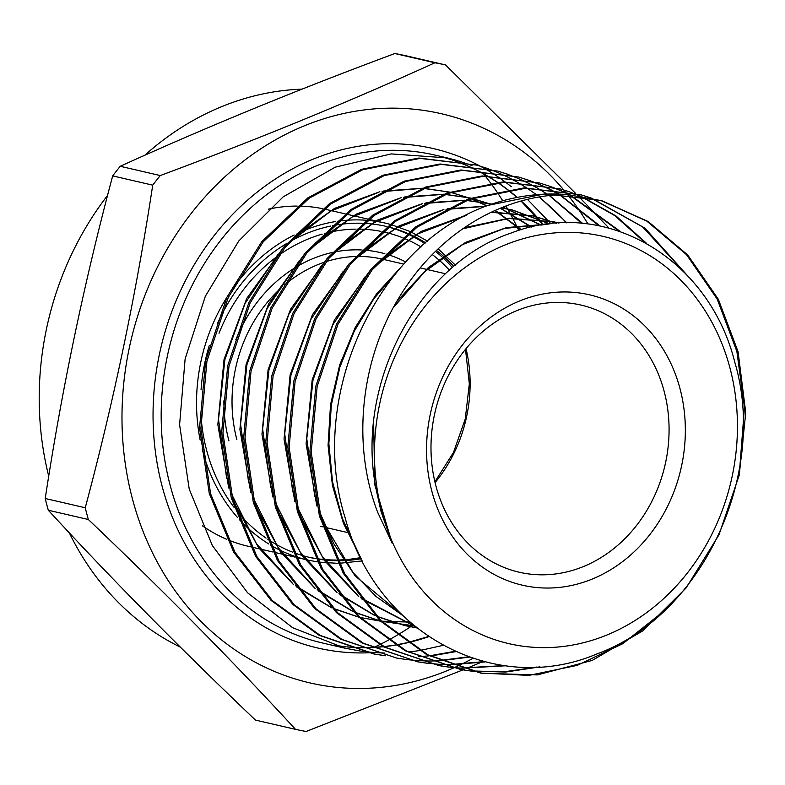 <?xml version="1.0" encoding="UTF-8"?>
<svg xmlns="http://www.w3.org/2000/svg" width="785" height="785" viewBox="0 0 785 785"><rect width="100%" height="100%" fill="white"/><g stroke="black" fill="none" stroke-linecap="round" stroke-linejoin="round"><path stroke-width="1.18" d="M680.104 389.017A149.022 128.269 -77 0 1 592.41 578.987A149.022 128.269 -77 0 1 431.789 490.988A149.022 128.269 -77 0 1 519.484 301.018A149.022 128.269 -77 0 1 680.104 389.017M664.257 391.725A137.1 118.005 -77 0 1 635.183 527.186A137.1 118.005 -77 0 1 519.15 572.206A137.1 118.005 -77 0 1 435.812 485.542A137.1 118.005 -77 0 1 464.877 350.081A137.1 118.005 -77 0 1 580.92 305.061A137.1 118.005 -77 0 1 664.257 391.725M250.376 546.782L247.981 546.223A172.867 148.787 -77 0 1 228.337 539.982M226.836 539.364A172.867 148.787 -77 0 1 202.393 525.773M518.718 230.486A292.079 251.406 103 0 0 505.883 206.013M502.635 200.666A292.079 251.406 103 0 0 496.777 191.687M496.414 191.148A292.079 251.406 103 0 0 490.851 183.327M490.507 182.866A292.079 251.406 103 0 0 485.405 176.232M485.101 175.85A292.079 251.406 103 0 0 483.403 173.76M302.029 89.147A292.079 251.406 103 0 0 144.764 155.283M107.584 195.386A292.079 251.406 103 0 0 48.739 476.22M464.239 669.369L306.111 731.473A340.572 293.148 -77 0 1 295.484 729.334C232.36 660.754 163.309 590.811 88.332 519.503L48.307 510.24A340.572 293.148 -77 0 1 46.717 504.392A340.572 293.148 -77 0 1 45.226 498.504L85.251 507.758C113.668 401.596 136.148 294.061 152.722 185.152A340.572 293.148 -77 0 1 160.268 175.555C257.912 139.249 349.453 101.667 434.89 62.78A340.572 293.148 -77 0 1 445.507 64.919L575.542 193.306M152.722 185.152L112.687 175.899C84.28 282.06 61.789 389.596 45.226 498.504M112.687 175.899A340.572 293.148 -77 0 1 120.233 166.292L160.268 175.555M434.89 62.78L394.855 53.527C297.584 89.667 206.043 127.258 120.233 166.292M394.855 53.527A340.572 293.148 -77 0 1 405.482 55.666L445.507 64.919M453.259 668.074A292.079 251.406 -77 0 1 132.263 498.239A292.079 251.406 -77 0 1 251.7 155.037A292.079 251.406 -77 0 1 563.718 189.921M563.748 189.96A292.079 251.406 -77 0 1 564.484 190.833M564.601 190.981A292.079 251.406 -77 0 1 566.279 193.012M566.593 193.404A292.079 251.406 -77 0 1 567.339 194.327M567.575 194.611A292.079 251.406 -77 0 1 575.15 204.551M575.994 205.719A292.079 251.406 -77 0 1 587.985 224.029M577.878 195.7L585.257 203.335M586.336 204.443L608.964 228.092M88.332 519.503A340.572 293.148 -77 0 1 86.752 513.645A340.572 293.148 -77 0 1 85.251 507.758M381.804 511.516A209.016 179.912 -77 0 1 504.804 245.067A209.016 179.912 -77 0 1 730.089 368.489A209.016 179.912 -77 0 1 607.09 634.937A209.016 179.912 -77 0 1 381.804 511.516M739.97 465.22L744.445 407.444L736.86 351.395L717.156 299.016L686.492 254.634L646.801 221.095L600.662 200.411L544.878 193.866L488.28 205.307C377.791 243.988 306.631 395.728 345.135 517.786C375.623 632.926 494.56 697.61 597.326 653.768C701.741 615.656 768.309 474.846 734.77 362.15C708.884 257.922 604.666 196.77 511.545 232.89C417.198 264.143 352.455 387.692 377.379 495.001L381.078 511.634L392.098 543.151L377.644 512.222C350.954 442.799 361.365 357.253 400.478 295.278C439.149 232.272 503.891 194.16 567.761 194.611L601.909 200.754L648.184 221.527L687.758 255.027L718.324 299.242L738.077 351.709L745.75 412.733L739.244 475.121L718.962 534.85L686.11 587.985L642.876 630.816L592.194 660.43L537.372 674.904L481.872 673.285L427.982 654.867L381.127 620.788L344.586 573.531L320.741 516.314L311.213 452.14L317.14 386.495L337.992 324.225L372.119 269.863L417.041 227.189L469.499 199.282L525.577 188.233L581.077 194.827L590.82 197.908M566.309 222.822A250.356 215.492 103 0 0 541.473 199.233M550.952 223.745L527.471 199.4M472.021 165.566L458.685 160.964M457.576 160.631L447.195 157.903L391.185 153.909L335.244 167.166L283.189 196.858L238.807 240.936L205.327 296.288L185.123 358.961L179.588 424.724L189.234 489.104L212.392 545.634L247.628 592.822L292.668 627.725L344.811 648.145L360.452 651.079M488.28 205.307A243.644 209.713 -77 0 1 567.761 194.611M591.34 198.095L644.936 228.141L687.444 275.594M684.265 272.297L642.63 226.924L590.703 197.957M590.173 197.771L581.292 194.896M581.077 194.827L524.233 187.88L468.341 198.88L415.981 226.669L370.903 269.412L336.637 323.969L315.796 386.279L309.889 451.836L319.416 516.039L343.32 573.364L379.999 620.709L426.834 654.719L480.587 673.059L528.933 675.385L577.201 665.386L622.799 643.69L663.776 611.25M470.627 670.998L460.55 669.477L406.542 651.04L359.53 616.912L322.713 569.38L298.712 511.8L289.145 447.332L295.082 381.52L315.992 319.004L350.346 264.251L395.591 221.301L448.313 193.306L504.539 182.267L560.245 188.891L569.959 191.962M580.753 196.122L615.891 215.875L646.742 243.497M644.897 242.467L614.665 215.541L580.125 196.024M579.536 195.779L569.969 192.05M569.351 191.834L561.726 189.342M560.245 188.891L503.224 181.904L446.881 193.002L394.168 221.046L349.031 263.927L314.736 318.543L293.776 381.108L287.82 447.048L297.387 511.535L321.34 569.017L358.058 616.5L405.119 650.745L460.55 669.477M449.305 667.191L439.227 665.67L384.925 647.125L337.638 612.742L300.704 564.974L276.683 507.296L267.086 442.661L273.033 376.457L294.09 313.558L328.611 258.589L373.945 215.551L426.795 187.458L483.354 176.301L539.413 182.954L549.157 186.035M549.755 186.241L559.352 189.941M559.96 190.196L569.39 194.503M569.988 194.808L620.464 231.604M619.12 231.153L569.331 194.739M568.732 194.444L559.303 190.088M558.694 189.833L549.098 186.104M539.413 182.954L482.176 175.938L425.686 187.036L372.718 215.159L327.257 258.304L292.726 313.323L271.718 376.143L265.762 442.259L275.358 507.022L299.477 564.866L336.461 612.624L383.688 646.918L439.227 665.67M428.002 663.384L417.905 661.863L363.318 643.2L315.894 608.718L278.842 560.833L254.664 502.783L245.018 437.726L251.033 371.226L272.15 308.191L306.749 253.074L352.347 209.772L405.56 181.502L462.385 170.335L518.581 177.017L528.305 180.089M528.933 180.314L538.52 183.994M539.118 184.249L548.558 188.557M549.157 188.851L558.439 193.797M558.969 194.101L600.123 226.021M599.014 225.795L559.568 194.817M557.782 193.777L548.499 188.792M547.901 188.498L538.471 184.151M537.872 183.896L528.305 180.167M527.677 179.951L520.092 177.469M518.581 177.017L461.011 169.972L404.167 181.188L351.072 209.418L305.522 252.642L270.835 307.857L249.689 371.05L243.693 437.569L253.329 502.518L277.458 560.461L314.549 608.444L362.062 642.993L417.905 661.853M406.669 659.567L396.572 658.046L341.907 639.392L294.228 604.774L256.921 556.585L232.635 498.279L222.95 433.026L228.955 366.35L250.17 302.922L285.014 247.412L330.858 203.914L384.238 175.575L441.229 164.369L497.749 171.081L507.473 174.152M547.793 194.062L582.696 223.46M581.714 223.372L549.392 195.612M546.674 193.797L537.548 188.155M536.96 187.821L527.667 182.846M527.078 182.542L517.649 178.205M517.03 177.95L507.463 174.231M506.855 174.015L497.984 171.15M497.749 171.081L440.051 164.006L382.962 175.222L329.494 203.619L283.67 247.128L248.884 302.519L227.679 365.83L221.625 432.633L231.3 498.004L255.606 556.339L292.834 604.45L340.464 639.078L396.582 658.046M539.992 666.857L505.668 672.048L471.265 671.067M470.657 670.92L503.852 671.852L537.097 667.024M505.668 665.788L460.834 668.251M460.177 668.212L449.952 667.27M438.629 665.552L448.657 667.034M449.314 667.113L459.549 668.025M460.206 668.064L504.206 665.601M485.14 661.892L450.521 664.816M416.855 661.667L427.354 663.227M428.002 663.305L438.226 664.218M438.884 664.257L449.236 664.591M449.903 664.591L484.09 661.627M469.302 657.114L440.365 660.764M439.678 660.803L429.199 661.029M428.531 661.019L418.179 660.646M417.522 660.607L407.297 659.645M439.747 660.499L468.439 656.8M455.722 651.658L430.337 656.074M385.327 655.76L375.259 654.239L320.27 635.457L272.366 600.643L234.941 552.238L210.606 493.775L200.891 428.306L206.926 361.237L228.258 297.495L263.26 241.78L309.231 198.154L362.788 169.697L420.103 158.403L476.917 165.144L486.641 168.216M476.917 165.144L418.915 158.04L361.62 169.305L307.926 197.82L261.866 241.544L226.904 297.24L205.631 360.825L199.557 427.854L209.281 493.5L233.694 552.11L271.139 600.466L318.945 635.212L373.974 654.013L384.709 655.612M418.425 656.721L429.052 655.848M429.738 655.779L454.957 651.314M487.259 168.432L496.856 172.111M497.454 172.366L506.894 176.654M507.502 176.959L516.795 181.885M517.384 182.218L526.529 187.801M527.108 188.174L536.096 194.454M539.423 196.976L566.848 222.822M361.326 651.207L373.248 652.502M373.954 652.561L384.856 653.051M408.475 652.031L419.347 650.608M420.044 650.49L443.083 645.368M472.904 658.34A292.079 251.406 -77 0 1 461.462 664.267M460.775 664.601A292.079 251.406 -77 0 1 456.144 666.779M455.899 666.887A292.079 251.406 -77 0 1 454.27 667.623M454.064 667.711A292.079 251.406 -77 0 1 453.337 668.045M48.307 510.24C111.431 578.82 180.481 648.763 255.449 720.081L295.484 729.334M480.194 662.697L466.732 668.339M69.306 532.838A292.079 251.406 103 0 0 180.364 647.154M373.905 647.389A292.079 251.406 103 0 0 379.557 644.701M380.018 644.475A292.079 251.406 103 0 0 387.741 640.501M388.261 640.217A292.079 251.406 103 0 0 396.817 635.399M397.387 635.065A292.079 251.406 103 0 0 413.195 624.938M268.391 209.163A172.867 148.787 -77 0 1 297.181 206.082M298.889 206.102A172.867 148.787 -77 0 1 322.733 208.702M324.117 208.996A172.867 148.787 -77 0 1 325.853 209.389L345.155 213.844M393.256 307.759L424.96 271.463L462.757 244.508L504.421 228.445L547.528 224.157M357.999 552.11L342.397 518.581L332.575 482.059L328.856 443.78L331.319 405.031L339.885 367.095L354.241 331.26L373.876 298.742L398.113 270.599M462.718 228.808L508.621 218.505L554.475 221.959L558.998 223.077M402.548 615.361L375.848 596.306L352.671 572.187L333.713 543.671L319.495 511.643M314.795 496.454L306.778 438.766L313.009 380.009L332.909 324.676L364.927 277.026M375.465 265.85L417.865 233.861L465.387 215.767M491.076 212.303L533.604 216.012L556.516 223.244M414.833 626.293L360.737 597.758M357.872 595.462L322.144 556.31L297.476 507.169M292.776 491.959L284.72 433.977L290.97 374.926L310.978 319.309L343.153 271.424M353.701 260.218L395.65 228.415L442.642 210.154M446.057 209.418L485.719 206.308M501.164 207.858L512.733 210.066L549.863 223.872M416.855 627.921L405.315 625.674L376.584 616.215M374.73 615.401L338.963 593.715M336.088 591.399L300.213 552.071L275.457 502.694M270.727 487.377L262.651 429.14L268.941 369.823L289.027 313.961L321.34 265.84M331.967 254.546L374.102 222.597L421.3 204.228M424.714 203.492L464.426 200.332M466.368 200.44L491.704 204.09L466.683 200.322M502.979 207.132L541.307 225.079M414.47 625.998L381.667 621.318L409.849 622.073M380.254 620.964L354.938 612.29M353.064 611.466L317.189 589.663M314.294 587.347L278.292 547.822L253.447 498.23M248.698 482.853L240.583 424.332L246.912 364.721L267.106 308.584L299.576 260.227M310.232 248.894L352.543 216.788L399.938 198.311M403.362 197.565L443.231 194.356M445.183 194.454L470.608 198.085L445.497 194.337M490.959 204.345L471.971 198.419L491.125 204.286M500.418 208.162L531.671 226.983M380.46 621.17L360.079 617.442M358.657 617.088L333.272 608.355M331.407 607.531L295.405 585.62M292.511 583.294L256.371 543.583L231.428 493.765M226.669 478.34L218.524 419.533L224.873 359.638L245.155 303.236L277.772 254.644M288.468 243.271L330.966 210.988L378.576 192.394M382.05 191.638L422.036 188.38M424.008 188.478L449.501 192.089L424.322 188.361M469.911 198.33L450.875 192.413L470.078 198.271M471.177 198.693L486.985 205.807M495.227 210.39L521.328 229.691M392.098 543.151L374.818 484.865L373.621 422.497M396.582 301.783L428.355 267.548L465.662 242.359L506.433 227.601L548.401 224.049M360.855 558.037L343.496 523.487L332.438 485.473L328.071 445.38L330.524 404.697L339.689 364.927L355.212 327.551L376.486 293.943L402.705 265.34M464.269 227.738L509.023 218.22L553.651 221.772L558.91 223.087M403.254 616.039L354.967 575.788L321.585 519.297M316.846 505.962L306.101 443.79L312.175 379.881L334.41 320.015L370.726 269.628M380.499 260.1L421.368 231.339L466.525 215.159M491.616 212.048L532.779 215.826L556.222 223.264M414.961 626.391L361.591 598.867M358.784 596.669L324.323 560.392L299.585 514.862M294.826 501.487L284.033 439.011L290.136 374.779L312.489 314.618L348.982 263.976M358.774 254.428L399.212 225.835L443.888 209.507M447.205 208.839L486.043 206.18M501.272 207.809L511.908 209.88L549.48 223.911M416.766 627.843L404.491 625.488L376.849 616.49M375.024 615.705L339.817 594.824M337 592.616L302.402 556.163L277.576 510.436M272.797 496.974L261.974 434.213L268.107 369.696L290.548 309.251L327.198 258.363M337.059 248.747L377.673 220.006L422.546 203.58M425.872 202.903L464.769 200.204M502.881 207.171L540.885 225.148M414.274 625.831L381.687 621.327M380.274 620.984L355.203 612.565M353.358 611.77L318.053 590.781M315.217 588.564L280.49 551.933L255.567 506.001M250.768 492.489L239.906 429.424L246.078 364.583L268.637 303.854L305.463 252.711M315.354 243.065L356.135 214.187L401.194 197.663M404.53 196.976L443.574 194.229M500.202 208.251L531.229 227.081M409.593 621.848L381.539 621.19M380.352 621.063L360.099 617.461M358.676 617.108L333.546 608.64M331.702 607.835L296.279 586.748M293.433 584.521L258.579 547.714L233.567 501.576M228.749 488.005L217.837 424.636L224.039 359.501L246.706 298.477L283.699 247.089M293.619 237.404L334.587 208.368L379.842 191.736M383.217 191.049L422.389 188.253M471 198.752L486.729 205.915M494.933 210.517L520.867 229.828M449.471 270.226A163.918 141.094 103 0 0 432.309 254.585M421.074 246.932A163.918 141.094 103 0 0 403.264 238.002M402.106 237.541A163.918 141.094 103 0 0 382.344 231.654M380.96 231.369A163.918 141.094 103 0 0 356.969 229.112M355.262 229.132A163.918 141.094 103 0 0 324.48 233.508M322.193 234.136A163.918 141.094 103 0 0 278.93 255.174M275.525 257.657A163.918 141.094 103 0 0 219.015 333.262M384.905 226.1A169.884 146.226 -77 0 1 386.828 226.59M388.133 226.934A169.884 146.226 -77 0 1 406.826 233.645M407.925 234.146A169.884 146.226 -77 0 1 424.891 243.576M435.538 251.357A169.884 146.226 -77 0 1 452.464 267.616M360.629 557.576A169.884 146.226 -77 0 1 337.354 560.019M336.176 560.029A169.884 146.226 -77 0 1 316.895 558.675M315.609 558.478A169.884 146.226 -77 0 1 308.377 557.124M236.844 439.541A137.1 118.005 -77 0 1 281.364 287.732M284.445 285.043A137.1 118.005 -77 0 1 324.038 262.327M326.167 261.621A137.1 118.005 -77 0 1 355.311 256.509M356.959 256.459A137.1 118.005 -77 0 1 380.185 258.667M381.53 258.962A137.1 118.005 -77 0 1 381.952 259.06L403.804 264.113M405.757 261.984A143.056 123.137 103 0 0 386.132 254.085M384.836 253.712A143.056 123.137 103 0 0 362.847 250.032M361.296 249.954A143.056 123.137 103 0 0 334.067 252.113M332.094 252.535A143.056 123.137 103 0 0 296.092 267.106M293.374 268.794A143.056 123.137 103 0 0 235.912 339.571M223.892 400.841A143.056 123.137 103 0 0 228.926 440.895M361.188 558.704A169.884 146.226 -77 0 1 337.697 560.716M336.51 560.706A169.884 146.226 -77 0 1 317.012 558.91M315.707 558.675A169.884 146.226 -77 0 1 294.11 552.728M292.638 552.169A169.884 146.226 -77 0 1 267.793 539.256M266.066 538.088A169.884 146.226 -77 0 1 236.206 510.113M234.087 507.385A169.884 146.226 -77 0 1 206.573 450.08A169.884 146.226 -77 0 1 200.872 413.283M202.265 449.412A172.867 148.787 103 0 0 202.618 450.757A172.867 148.787 103 0 0 237.541 517.531M239.621 519.837A172.867 148.787 103 0 0 268.794 543.985M270.472 545.006A172.867 148.787 103 0 0 294.767 556.32M296.2 556.801A172.867 148.787 103 0 0 307.7 560.029L296.544 557.448M466.035 348.668A137.1 118.005 -77 0 1 435.067 482.608M373.356 652.541A256.312 220.624 -77 0 1 368.037 652.806M367.841 652.816A256.312 220.624 -77 0 1 162.063 486.003A256.312 220.624 -77 0 1 234.96 212.009A256.312 220.624 -77 0 1 480.037 166.067M447.195 157.903L434.959 155.077A250.356 215.492 103 0 0 223.068 237.296A250.356 215.492 103 0 0 169.982 484.649A250.356 215.492 103 0 0 322.174 642.915L344.811 648.145M346.018 646.801L333.468 645.152A250.356 215.492 103 0 0 346.077 646.82M346.911 646.899A250.356 215.492 103 0 0 359.255 647.635M359.981 647.645A250.356 215.492 103 0 0 371.433 647.556M372.168 647.527A250.356 215.492 103 0 0 383.335 646.732M384.051 646.663A250.356 215.492 103 0 0 395.169 645.182M395.885 645.064A250.356 215.492 103 0 0 407.042 642.866M407.758 642.709A250.356 215.492 103 0 0 428.787 636.655M541.748 223.185A292.079 251.406 -77 0 1 542.631 224.863M543.387 224.745A250.356 215.492 103 0 0 521.25 200.999M517.011 197.221A250.356 215.492 103 0 0 507.934 189.803M507.345 189.352A250.356 215.492 103 0 0 498.014 182.64M497.405 182.228A250.356 215.492 103 0 0 487.77 176.183M487.151 175.811A250.356 215.492 103 0 0 477.084 170.345M476.426 170.011A250.356 215.492 103 0 0 465.623 165.036M464.887 164.722A250.356 215.492 103 0 0 452.209 159.954M451.257 159.63A250.356 215.492 103 0 0 441.072 156.598L451.228 159.63M480.175 166.135A256.312 220.624 -77 0 1 482.333 167.303M482.647 167.48A256.312 220.624 -77 0 1 488.78 171.002M489.222 171.267A256.312 220.624 -77 0 1 496.62 175.948M497.121 176.272A256.312 220.624 -77 0 1 505.03 181.845M505.55 182.228A256.312 220.624 -77 0 1 511.29 186.673M389.851 224.255L385.572 223.185A172.867 148.787 103 0 0 367.557 220.359M365.977 220.232A172.867 148.787 103 0 0 337.805 221.223M335.745 221.537A172.867 148.787 103 0 0 297.162 233.567M294.179 235.029A172.867 148.787 103 0 0 232.429 289.037M226.816 297.446A172.867 148.787 103 0 0 200.165 440.11M201.048 389.89A169.884 146.226 -77 0 1 209.242 345.635M217.602 323.312A169.884 146.226 -77 0 1 286.692 243.478M289.871 241.633A169.884 146.226 -77 0 1 330.632 226.06M332.791 225.629A169.884 146.226 -77 0 1 362.179 223.264M363.818 223.332A169.884 146.226 -77 0 1 386.877 226.551M388.212 226.875A169.884 146.226 -77 0 1 407.327 233.253M408.445 233.734A169.884 146.226 -77 0 1 425.696 242.879M436.48 250.444A169.884 146.226 -77 0 1 453.799 266.488M362.327 560.902L339.022 563.336M337.854 563.355L318.661 562.07M317.385 561.883L307.7 560.029M350.149 533.133L323.979 527.088M322.645 526.784L320.192 526.215M295.199 557.144L274.132 552.267M272.787 551.963L251.72 547.086M428.551 636.498L407.592 642.591M406.875 642.758L395.738 644.966M395.022 645.084L383.924 646.595M383.208 646.663L372.061 647.478M371.325 647.507L359.893 647.615M359.177 647.596L346.852 646.879M601.909 200.764L600.662 200.411M481.872 673.285L480.587 673.059M375.25 654.239L373.974 654.013M543.034 224.795L521.034 201.068M516.805 197.261L507.748 189.823M507.159 189.371L497.857 182.65M497.248 182.248L487.642 176.183M487.014 175.811L476.986 170.345M476.318 170.011L465.544 165.027M464.818 164.713L452.17 159.944M385.572 223.185L368.881 219.329M367.537 219.025L346.499 214.158M445.576 273.769L420.25 267.911M554.475 221.959L553.651 221.772M533.604 216.012L532.779 215.826M512.733 210.066L511.908 209.88M405.315 625.674L404.491 625.488M491.861 204.12L491.037 203.933M383.953 621.857L383.129 621.671M470.99 198.173L470.166 197.987M362.582 618.04L361.767 617.854M450.119 192.227L449.295 192.04M455.418 265.144L438.177 248.816M427.678 241.211L410.82 231.86M409.731 231.359L391.136 224.608M434.88 481.804L453.485 452.435L465.24 419.033L469.332 383.855L465.515 349.305"/></g></svg>
